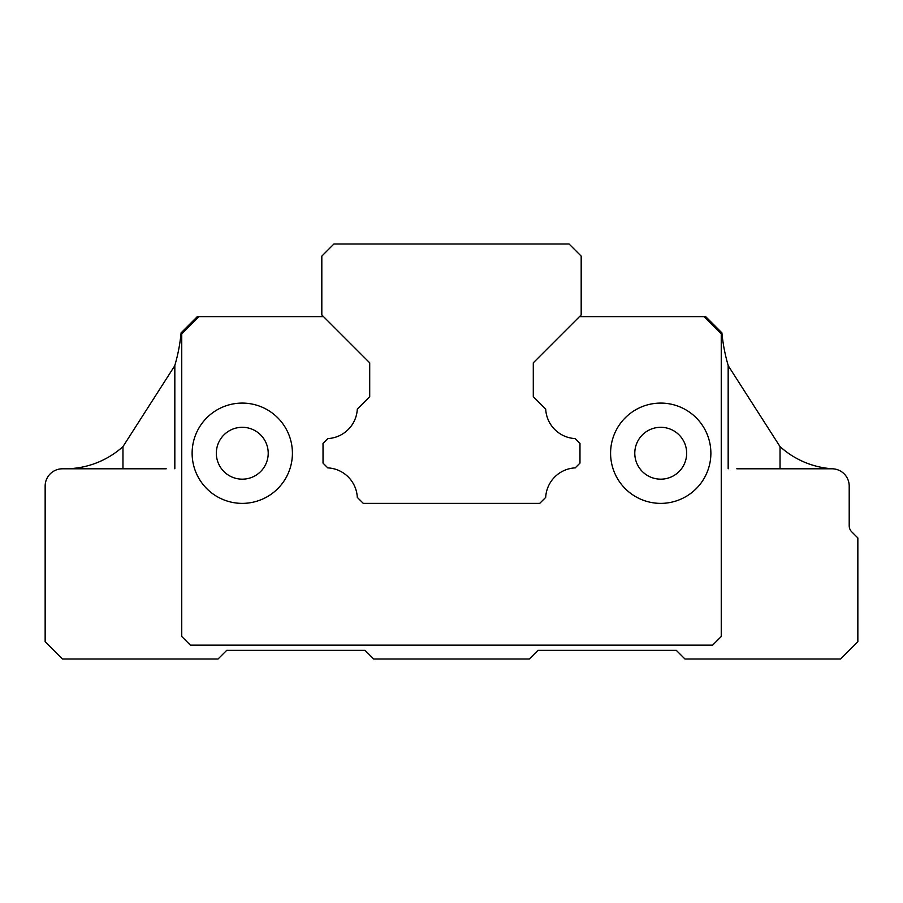 <?xml version="1.0" encoding="UTF-8"?>
<svg xmlns="http://www.w3.org/2000/svg" width="903" height="903" viewBox="0 0 903 903"><rect width="100%" height="100%" fill="white"/><g stroke="black" fill="none" stroke-linecap="round" stroke-linejoin="round"><path stroke-width="1.35" d="M728.168 365.613L780.034 446.624A172.913 172.913 0 0 0 782.1 448.407A86.462 86.462 0 0 0 832.453 468.792A86.462 86.462 0 0 0 832.938 468.815A17.292 17.292 0 0 1 849.204 486.085L849.204 525.727A8.646 8.646 0 0 0 851.732 531.844L857.85 537.951L857.85 641.706L840.569 658.998L684.948 658.998L676.302 650.352L537.962 650.352L529.316 658.998L373.684 658.998L365.049 650.352L226.709 650.352L218.063 658.998L62.442 658.998L45.15 641.706L45.15 486.085A17.292 17.292 0 0 1 62.442 468.792L166.186 468.792M736.814 468.792L832.453 468.792M660.725 479.166A25.939 25.939 0 0 1 634.786 453.227A25.939 25.939 0 0 1 660.725 427.3A25.939 25.939 0 0 1 686.664 453.227A25.939 25.939 0 0 1 660.725 479.166M174.832 365.613L122.966 446.624A172.913 172.913 0 0 1 121.341 448.035A86.462 86.462 0 0 1 65.14 468.792M242.275 479.166A25.939 25.939 0 0 1 216.336 453.227A25.939 25.939 0 0 1 242.275 427.3A25.939 25.939 0 0 1 268.214 453.227A25.939 25.939 0 0 1 242.275 479.166M660.725 503.377A50.15 50.15 0 0 1 610.586 453.227A50.15 50.15 0 0 1 660.725 403.088A50.15 50.15 0 0 1 710.875 453.227A50.15 50.15 0 0 1 660.725 503.377M242.275 503.377A50.15 50.15 0 0 1 192.125 453.227A50.15 50.15 0 0 1 242.275 403.088A50.15 50.15 0 0 1 292.414 453.227A50.15 50.15 0 0 1 242.275 503.377M174.832 468.792L174.832 365.41A172.913 172.913 0 0 0 181.097 332.846L197.317 316.626L199.044 316.626L181.751 333.918L181.751 636.525L190.398 645.16L712.602 645.16L721.249 636.525L721.249 333.918L703.956 316.626L705.683 316.626L721.903 332.846A172.913 172.913 0 0 0 728.168 365.41L728.168 468.792M199.044 316.626L323.522 316.626L369.711 362.814L369.711 396.665L357.306 409.07A31.12 31.12 0 0 1 327.8 438.587L323.026 443.362L323.026 463.104L327.8 467.878A31.12 31.12 0 0 1 357.306 497.395L363.299 503.377L539.701 503.377L545.694 497.395A31.12 31.12 0 0 1 575.2 467.878L579.974 463.104L579.974 443.362L575.2 438.587A31.12 31.12 0 0 1 545.694 409.07L533.289 396.665L533.289 362.814L579.478 316.626L703.956 316.626M369.711 396.665L369.711 362.814L321.818 314.921L321.818 256.113L333.918 244.002L569.082 244.002L581.182 256.113L581.182 314.921L533.289 362.814L533.289 396.665L545.694 409.07M780.034 468.792L780.034 446.624M122.966 468.792L122.966 446.624"/></g></svg>
